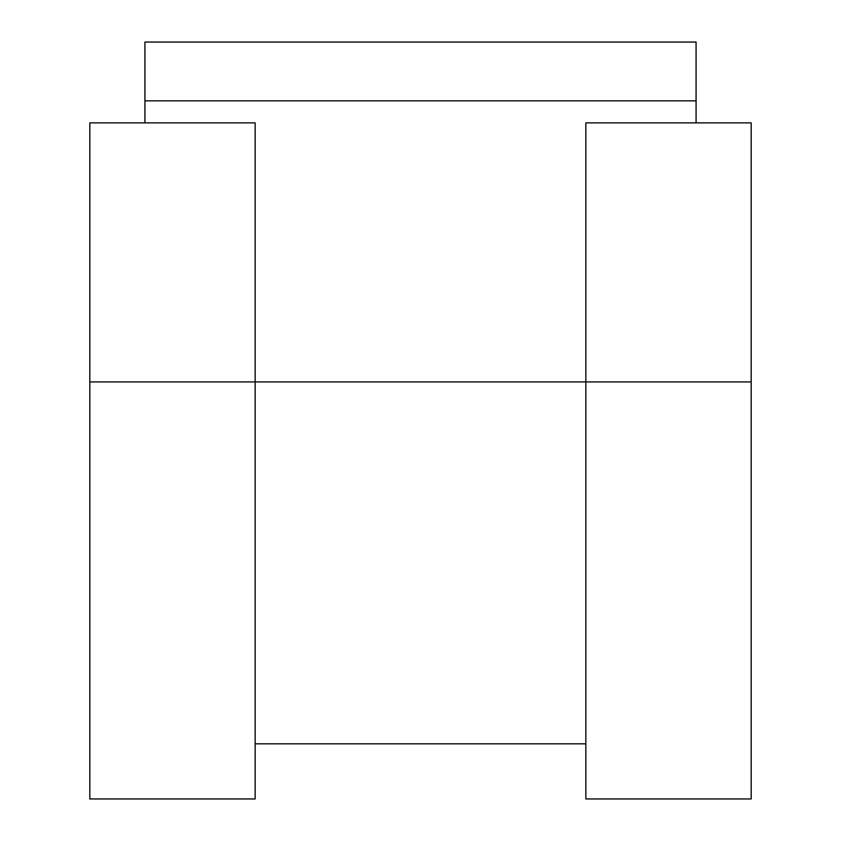 <?xml version="1.0" encoding="UTF-8"?>
<svg xmlns="http://www.w3.org/2000/svg" width="841" height="841" viewBox="0 0 841 841"><rect width="100%" height="100%" fill="white"/><g stroke="black" fill="none" stroke-linecap="round" stroke-linejoin="round"><path stroke-width="1.26" d="M144.925 122.881L144.925 42.05L696.075 42.05L696.075 122.881M144.925 100.836L696.075 100.836M89.819 381.919L89.819 122.881L255.159 122.881L255.159 798.95L89.819 798.95L89.819 381.919L585.841 381.919L585.841 798.95L751.181 798.95L751.181 122.881L585.841 122.881L585.841 381.919L751.181 381.919M585.841 743.833L255.159 743.833"/></g></svg>
